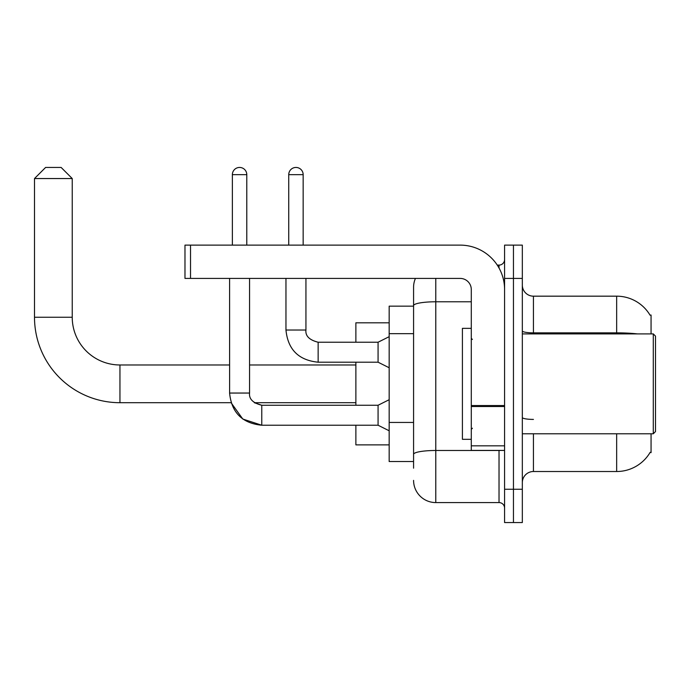 <?xml version="1.0" encoding="UTF-8"?>
<svg xmlns="http://www.w3.org/2000/svg" width="690" height="690" viewBox="0 0 690 690"><rect width="100%" height="100%" fill="white"/><g stroke="black" fill="none" stroke-linecap="round" stroke-linejoin="round"><path stroke-width="1.03" d="M651.058 333.9L651.058 315.037L650.049 315.175A38.838 38.838 0 0 0 616.662 296.174A38.838 38.838 0 0 1 649.971 315.037A38.838 38.838 0 0 0 616.662 296.174L533.43 296.174A11.1 11.1 0 0 1 522.33 285.074A11.1 11.1 0 0 0 533.43 296.174L533.43 333.9M651.058 433.777L651.058 452.64L650.17 452.312A38.838 38.838 0 0 1 616.662 471.511L533.43 471.511A11.1 11.1 0 0 0 522.33 482.603M413.577 468.182L413.577 305.636L413.577 306.162L389.169 306.162L389.169 461.524L413.577 461.524M513.455 489.262L513.455 522.554L522.33 522.554L522.33 489.262L513.455 489.262L513.455 522.554L504.58 522.554L504.58 489.262L513.455 489.262L513.455 278.415L513.455 489.262M504.58 489.262L504.58 245.123L513.455 245.123L513.455 278.415L513.455 245.123L522.33 245.123L522.33 489.262M435.778 278.415L435.778 502.579L499.025 502.579L499.025 450.423M497.257 265.098L499.025 265.098A5.546 5.546 0 0 0 504.58 259.552M413.577 327.008L413.577 287.299A22.192 22.192 0 0 1 415.432 278.415M413.577 458.195L413.577 429.102M471.287 301.78L435.778 301.78A22.192 3.855 180 0 0 413.577 305.636L413.577 287.299M504.58 508.133A5.546 5.546 0 0 0 499.025 502.579M435.778 502.579A22.192 22.192 0 0 1 413.577 480.387M229.589 278.415L229.606 393.05C231.521 412.577 242.25 423.306 261.769 425.23L242.802 419.046L231.072 402.701L242.802 419.046L261.769 425.23L242.802 419.046L231.072 402.701L242.802 419.046L261.769 425.23L242.802 419.046L231.072 402.701L119.948 402.701A85.448 85.448 0 0 1 34.5 317.253L34.5 178.546L45.6 167.446L61.134 167.446L72.234 178.546L34.5 178.546M119.948 402.701L119.948 364.976A47.722 47.722 0 0 1 72.234 317.253L72.234 178.546M355.876 362.198L355.876 405.254M355.876 425.23L355.876 444.877L389.169 444.877M389.169 322.808L355.876 322.808L355.876 342.223M232.366 245.123L232.366 174.656A7.21 7.21 0 0 1 239.577 167.446A7.21 7.21 0 0 1 246.787 174.656L246.787 245.123M389.169 430.784L378.068 425.23L378.068 405.254L389.169 399.708M378.068 425.23L261.769 425.23C242.25 423.306 231.521 412.577 229.589 393.05C231.521 412.577 242.25 423.306 261.769 425.23C242.25 423.306 231.521 412.577 229.589 393.05L249.564 393.05L249.564 278.415M288.739 245.123L288.739 174.656A7.21 7.21 0 0 1 295.95 167.446A7.21 7.21 0 0 1 303.16 174.656L303.16 245.123M389.169 367.753L378.068 362.198L378.068 342.223L389.169 336.677M285.962 278.415L285.962 330.018L305.937 330.018L305.937 278.415M504.58 450.423L471.287 450.423L471.287 405.548L504.58 405.548M504.58 289.515A44.393 44.393 0 0 0 460.187 245.123L190.526 245.123L190.526 278.415L460.187 278.415A11.1 11.1 0 0 1 471.287 289.515L471.287 405.548M190.526 278.415L184.98 278.415L184.98 245.123L190.526 245.123M653.283 333.9L655.5 336.125L655.5 431.561L653.283 433.777L653.283 333.9L522.33 333.9M471.287 328.354L462.412 328.354L462.412 439.323L471.287 439.323M413.577 333.667L389.169 333.667M413.577 422.444L389.169 422.444M533.43 433.777L533.43 471.511M616.662 471.511L616.662 433.777M650.049 315.175A38.838 38.838 0 0 0 616.662 296.174L616.662 332.856L533.43 332.856A11.1 1.923 0 0 1 522.33 330.924M637.465 333.9A38.838 6.745 180 0 0 616.662 332.856L616.662 333.9M522.33 278.415L504.58 278.415M533.43 419.408A11.1 1.923 -0 0 1 522.33 417.485M500.957 450.423A5.546 0.966 0 0 1 499.025 450.484L435.778 450.484A22.192 3.855 180 0 0 413.577 454.339M499.025 268.022L499.025 265.098M34.5 317.253L72.234 317.253M229.589 393.05C231.521 412.577 242.25 423.306 261.769 425.23L261.769 405.28M232.366 174.656L246.787 174.656M378.068 362.198L318.142 362.198C298.623 360.275 287.894 349.545 285.962 330.018C287.894 349.545 298.623 360.275 318.142 362.198C298.623 360.275 287.894 349.545 285.962 330.018C287.894 349.545 298.623 360.275 318.142 362.198C298.623 360.275 287.894 349.545 285.962 330.018C287.894 349.545 298.623 360.275 318.142 362.198C298.623 360.275 287.894 349.545 285.962 330.018C287.894 349.545 298.623 360.275 318.142 362.198C298.623 360.275 287.894 349.545 285.962 330.018C287.894 349.545 298.623 360.275 318.142 362.198L318.142 342.249C309.336 340.006 305.265 335.935 305.937 330.018C305.265 335.935 309.336 340.006 318.142 342.223C309.336 340.006 305.265 335.935 305.937 330.018C305.265 335.935 309.336 340.006 318.142 342.223C309.336 340.006 305.265 335.935 305.937 330.018C305.265 335.935 309.336 340.006 318.142 342.223C309.336 340.006 305.265 335.935 305.937 330.018C305.265 335.935 309.336 340.006 318.142 342.223C309.336 340.006 305.265 335.935 305.937 330.018C305.265 335.935 309.336 340.006 318.142 342.223L378.068 342.223M288.739 174.656L303.16 174.656M504.58 406.514L471.287 406.514M471.287 445.835L504.58 445.835M355.876 402.701L254.299 402.701L261.769 405.254C252.963 403.038 248.892 398.967 249.564 393.05C248.892 398.967 252.963 403.038 261.769 405.254C252.963 403.038 248.892 398.967 249.564 393.05C248.892 398.967 252.963 403.038 261.769 405.254C252.963 403.038 248.892 398.967 249.564 393.05M355.876 364.976L249.564 364.976M229.589 364.976L119.948 364.976M378.068 405.254L261.769 405.254M522.33 433.777L653.283 433.777M472.4 339.454L471.287 338.341M472.4 428.231L471.287 429.335"/></g></svg>
